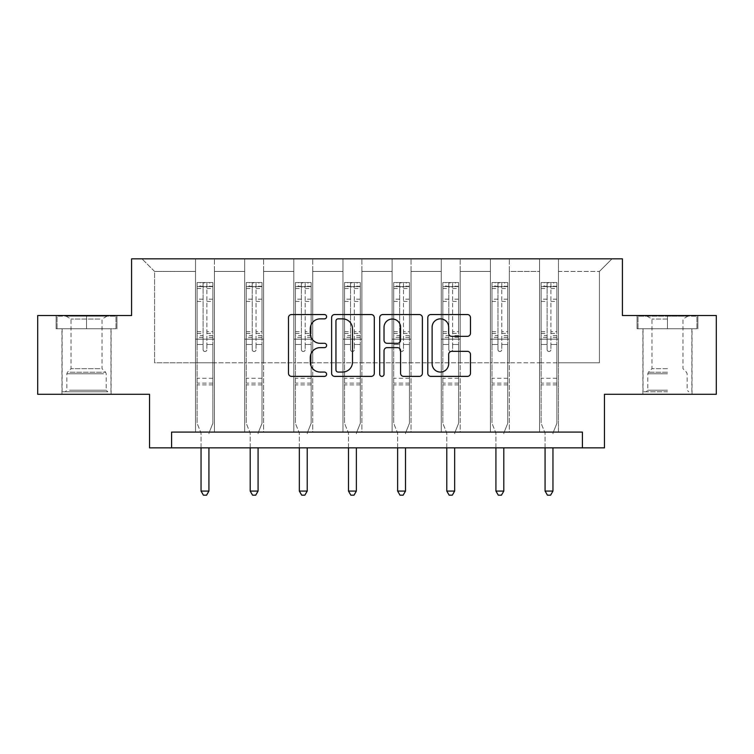 <?xml version="1.0" encoding="UTF-8"?>
<svg xmlns="http://www.w3.org/2000/svg" width="754" height="754" viewBox="0 0 754 754"><rect width="100%" height="100%" fill="white"/><g stroke="black" fill="none" stroke-linecap="round" stroke-linejoin="round"><path stroke-width="0.57" stroke-dasharray="3.77 2.83" d="M326.595 316.708A2.168 2.168 0 0 0 324.427 314.541L291.572 314.541A3.091 3.091 0 0 0 288.48 317.632L288.48 373.296A3.091 3.091 0 0 0 291.572 376.387L324.427 376.387A2.168 2.168 0 0 0 326.595 374.22A2.168 2.168 0 0 0 324.427 372.061L320.177 372.061A9.896 9.896 0 0 1 310.28 362.165L310.28 357.528A9.896 9.896 0 0 1 320.177 347.632L324.427 347.632A2.168 2.168 0 0 0 326.595 345.464A2.168 2.168 0 0 0 324.427 343.296L320.177 343.296A9.896 9.896 0 0 1 310.28 333.4L310.28 328.763A9.896 9.896 0 0 1 320.177 318.867L324.427 318.867A2.168 2.168 0 0 0 326.595 316.708M667.469 328.763L637.064 328.763L697.874 328.763L667.469 328.763L667.469 315.54L697.874 315.54L637.064 315.54L667.469 315.54L667.469 328.763L691.88 328.763L638.016 328.763L696.922 328.763L643.049 328.763L667.469 328.763L667.469 316.162L638.016 316.162L696.922 316.162L667.469 316.162L687.95 316.162L667.469 316.162L667.469 328.763M667.469 394.295L642.898 394.295L667.469 394.295M86.531 328.763L56.126 328.763L86.531 328.763L86.531 315.54L116.936 315.54L56.126 315.54L86.531 315.54L86.531 328.763L115.984 328.763L57.078 328.763L86.531 328.763L86.531 316.162L115.984 316.162L57.078 316.162L86.531 316.162L86.531 328.763M86.531 394.295L61.96 394.295L86.531 394.295M716.3 315.54L716.3 394.295L604.463 394.295L604.463 447.857L149.537 447.857L149.537 394.295L37.7 394.295L37.7 315.54L131.582 315.54L131.582 258.829L622.418 258.829L622.418 315.54L716.3 315.54M539.562 258.829L612.022 258.829L558.46 258.829L558.46 362.787L599.421 362.787L558.46 362.787L558.46 271.431L599.421 271.431L558.46 271.431L558.46 258.829L558.46 432.099L539.562 432.099L558.46 432.099L539.562 432.099L558.46 432.099L558.46 258.829L509.318 258.829L539.562 258.829L539.562 362.787L509.318 362.787L539.562 362.787L539.562 271.431L509.318 271.431L509.318 362.787L509.318 271.431L539.562 271.431L539.562 258.829L539.562 432.099L539.562 339.168L539.562 362.787L558.46 362.787L539.562 362.787L539.562 339.168L558.46 339.168L539.562 339.168L539.562 432.099L539.562 258.829M490.411 258.829L509.318 258.829L509.318 432.099L490.411 432.099L509.318 432.099L490.411 432.099L509.318 432.099L509.318 258.829L460.176 258.829L490.411 258.829L490.411 362.787L460.176 362.787L490.411 362.787L490.411 271.431L460.176 271.431L460.176 362.787L460.176 271.431L490.411 271.431L490.411 258.829L490.411 432.099L490.411 339.168L490.411 362.787L509.318 362.787L490.411 362.787L490.411 339.168L509.318 339.168L490.411 339.168L490.411 432.099L490.411 258.829M441.269 258.829L460.176 258.829L460.176 432.099L441.269 432.099L460.176 432.099L441.269 432.099L460.176 432.099L460.176 258.829L411.024 258.829L441.269 258.829L441.269 362.787L411.024 362.787L441.269 362.787L441.269 271.431L411.024 271.431L411.024 362.787L411.024 271.431L441.269 271.431L441.269 258.829L441.269 432.099L441.269 339.168L441.269 362.787L460.176 362.787L441.269 362.787L441.269 339.168L460.176 339.168L441.269 339.168L441.269 432.099L441.269 258.829M392.118 258.829L411.024 258.829L411.024 432.099L392.118 432.099L411.024 432.099L392.118 432.099L411.024 432.099L411.024 258.829L361.882 258.829L392.118 258.829L392.118 362.787L361.882 362.787L392.118 362.787L392.118 271.431L361.882 271.431L361.882 362.787L361.882 271.431L392.118 271.431L392.118 258.829L392.118 432.099L392.118 339.168L392.118 362.787L411.024 362.787L392.118 362.787L392.118 339.168L411.024 339.168L392.118 339.168L392.118 432.099L392.118 258.829M342.976 258.829L361.882 258.829L361.882 432.099L342.976 432.099L361.882 432.099L342.976 432.099L361.882 432.099L361.882 258.829L312.731 258.829L342.976 258.829L342.976 362.787L312.731 362.787L342.976 362.787L342.976 271.431L312.731 271.431L312.731 362.787L312.731 271.431L342.976 271.431L342.976 258.829L342.976 432.099L342.976 339.168L342.976 362.787L361.882 362.787L342.976 362.787L342.976 339.168L361.882 339.168L342.976 339.168L342.976 432.099L342.976 258.829M293.824 258.829L312.731 258.829L312.731 432.099L293.824 432.099L312.731 432.099L293.824 432.099L312.731 432.099L312.731 258.829L263.589 258.829L293.824 258.829L293.824 362.787L263.589 362.787L293.824 362.787L293.824 271.431L263.589 271.431L263.589 362.787L263.589 271.431L293.824 271.431L293.824 258.829L293.824 432.099L293.824 339.168L293.824 362.787L312.731 362.787L293.824 362.787L293.824 339.168L312.731 339.168L293.824 339.168L293.824 432.099L293.824 258.829M244.682 258.829L263.589 258.829L263.589 432.099L244.682 432.099L263.589 432.099L244.682 432.099L263.589 432.099L263.589 258.829L214.438 258.829L244.682 258.829L244.682 362.787L214.438 362.787L244.682 362.787L244.682 271.431L214.438 271.431L214.438 362.787L214.438 271.431L244.682 271.431L244.682 258.829L244.682 432.099L244.682 339.168L244.682 362.787L263.589 362.787L244.682 362.787L244.682 339.168L263.589 339.168L244.682 339.168L244.682 432.099L244.682 258.829M195.54 258.829L214.438 258.829L214.438 432.099L195.54 432.099L214.438 432.099L195.54 432.099L214.438 432.099L214.438 258.829L141.978 258.829L195.54 258.829L195.54 362.787L154.579 362.787L154.579 271.431L195.54 271.431L154.579 271.431L141.978 258.829L154.579 271.431L154.579 362.787L195.54 362.787L195.54 258.829L195.54 432.099L195.54 258.829M171.592 447.857L171.592 432.099L171.592 447.857L171.592 432.099L582.408 432.099L171.592 432.099L582.408 432.099L582.408 447.857M599.421 362.787L599.421 271.431L612.022 258.829L599.421 271.431L599.421 362.787M195.54 362.787L214.438 362.787L214.438 339.168L214.438 432.099L214.438 339.168L214.438 362.787L195.54 362.787L195.54 339.168L214.438 339.168L195.54 339.168L195.54 432.099L195.54 362.787M195.54 339.168L214.438 339.168L195.54 339.168M244.682 339.168L263.589 339.168L244.682 339.168M293.824 339.168L312.731 339.168L293.824 339.168M342.976 339.168L361.882 339.168L342.976 339.168M392.118 339.168L411.024 339.168L392.118 339.168M441.269 339.168L460.176 339.168L441.269 339.168M490.411 339.168L509.318 339.168L490.411 339.168M539.562 339.168L558.46 339.168L539.562 339.168M56.126 328.763L56.126 315.54L56.126 328.763M116.936 328.763L116.936 315.54L116.936 328.763M697.874 328.763L697.874 315.54L697.874 328.763M637.064 328.763L637.064 315.54L637.064 328.763M374.295 373.296L374.295 317.632A3.091 3.091 0 0 0 371.204 314.541L334.71 314.541A3.091 3.091 0 0 0 331.619 317.632L331.619 373.296A3.091 3.091 0 0 0 334.71 376.387L371.204 376.387A3.091 3.091 0 0 0 374.295 373.296M338.112 318.867A2.168 2.168 0 0 0 335.945 321.034L335.945 369.894A2.168 2.168 0 0 0 338.112 372.061L342.599 372.061A9.896 9.896 0 0 0 352.495 362.165L352.495 328.763A9.896 9.896 0 0 0 342.599 318.867L338.112 318.867M382.796 314.541L419.29 314.541A3.091 3.091 0 0 1 422.381 317.632L422.381 373.296A3.091 3.091 0 0 1 419.29 376.387L403.673 376.387A3.091 3.091 0 0 1 400.581 373.296L400.581 350.723A3.091 3.091 0 0 0 397.49 347.632L387.132 347.632A3.091 3.091 0 0 0 384.031 350.723L384.031 374.22A2.168 2.168 0 0 1 381.873 376.387A2.168 2.168 0 0 1 379.705 374.22L379.705 317.632A3.091 3.091 0 0 1 382.796 314.541M400.581 327.293A8.275 8.275 0 0 0 392.306 319.027A8.275 8.275 0 0 0 384.031 327.293L384.031 340.205A3.091 3.091 0 0 0 387.132 343.296L397.49 343.296A3.091 3.091 0 0 0 400.581 340.205L400.581 327.293M451.759 336.341L467.376 336.341A3.091 3.091 0 0 0 470.468 333.249L470.468 317.632A3.091 3.091 0 0 0 467.376 314.541L430.883 314.541A3.091 3.091 0 0 0 427.791 317.632L427.791 373.296A3.091 3.091 0 0 0 430.883 376.387L467.376 376.387A3.091 3.091 0 0 0 470.468 373.296L470.468 354.437A3.091 3.091 0 0 0 467.376 351.336L451.759 351.336A3.091 3.091 0 0 0 448.668 354.437L448.668 363.786A8.275 8.275 0 0 1 440.393 372.061A8.275 8.275 0 0 1 432.117 363.786L432.117 327.142A8.275 8.275 0 0 1 440.393 318.867A8.275 8.275 0 0 1 448.668 327.142L448.668 333.249A3.091 3.091 0 0 0 451.759 336.341M203.099 349.62A1.894 1.894 0 0 0 204.984 351.515A1.894 1.894 0 0 1 203.099 349.62L203.099 344.512L203.099 349.62M212.788 282.514L209.716 282.514L209.716 286.614L212.864 286.614L212.864 282.524L197.114 282.524L197.114 423.343L197.114 344.512L203.099 344.512L203.099 335.596L197.114 335.596M197.114 282.524L197.114 344.512L203.099 344.512L203.099 287.444C204.353 286.341 205.616 286.341 206.879 287.444L206.879 331.647L212.864 331.647L212.864 423.343L212.864 344.512L206.879 344.512L206.879 349.62A1.894 1.894 0 0 1 204.984 351.515A1.894 1.894 0 0 0 206.879 349.62L206.879 331.647M212.864 286.614L212.864 331.647M212.864 282.524L212.864 344.512L206.879 344.512L206.879 282.91L203.099 282.91L203.099 335.596M209.716 282.514L197.19 282.514M209.716 286.614L200.262 286.614L200.262 282.514M197.114 286.614L212.788 286.614M197.19 286.614L200.262 286.614M209.15 432.56L212.864 423.343L209.15 432.56A3.148 3.148 0 0 0 208.924 433.738A3.148 3.148 0 0 1 209.15 432.56M201.045 447.857L201.045 433.738A3.148 3.148 0 0 0 200.818 432.56L197.114 423.343L200.818 432.56A3.148 3.148 0 0 1 201.045 433.738L201.045 491.08L208.924 491.08L208.924 447.857M212.864 384.908L197.114 384.908M201.045 491.08L203.41 495.171L206.558 495.171L208.924 491.08M203.099 287.444L203.099 282.91M206.879 287.444L206.879 282.91M104.947 391.778L65.268 391.778L104.947 391.778M69.481 390.204L106.22 390.204L69.481 390.204M104.269 316.162L66.05 316.162L104.269 316.162M99.962 319.036L71.027 319.036L99.962 319.036M99.962 368.687L71.027 368.687L99.962 368.687M107.681 391.778L62.12 391.778L107.681 391.778M107.681 328.763L62.12 328.763L107.681 328.763M57.078 328.763L57.078 316.162L57.078 328.763M115.984 328.763L115.984 316.162L115.984 328.763M667.469 391.778L643.049 391.778L667.469 391.778M667.469 390.204L647.78 390.204L667.469 390.204M667.469 319.036L651.965 319.036L667.469 319.036M667.469 368.687L651.965 368.687L667.469 368.687M696.922 328.763L696.922 316.162L696.922 328.763M638.016 328.763L638.016 316.162L638.016 328.763M252.241 349.62A1.894 1.894 0 0 0 254.136 351.515A1.894 1.894 0 0 1 252.241 349.62L252.241 344.512L252.241 349.62M261.93 282.514L258.858 282.514L258.858 286.614L262.006 286.614L262.006 282.524L246.256 282.524L246.256 423.343L246.256 344.512L252.241 344.512L252.241 335.596L246.256 335.596M246.256 282.524L246.256 344.512L252.241 344.512L252.241 287.444C253.504 286.341 254.758 286.341 256.021 287.444L256.021 331.647L262.006 331.647L262.006 423.343L262.006 344.512L256.021 344.512L256.021 349.62A1.894 1.894 0 0 1 254.136 351.515A1.894 1.894 0 0 0 256.021 349.62L256.021 331.647M262.006 286.614L262.006 331.647M262.006 282.524L262.006 344.512L256.021 344.512L256.021 282.91L252.241 282.91L252.241 335.596M258.858 282.514L246.332 282.514M258.858 286.614L249.404 286.614L249.404 282.514M246.256 286.614L261.93 286.614M246.332 286.614L249.404 286.614M258.302 432.56L262.006 423.343L258.302 432.56A3.148 3.148 0 0 0 258.075 433.738A3.148 3.148 0 0 1 258.302 432.56M250.196 447.857L250.196 433.738A3.148 3.148 0 0 0 249.97 432.56L246.256 423.343L249.97 432.56A3.148 3.148 0 0 1 250.196 433.738L250.196 491.08L258.075 491.08L258.075 447.857M262.006 384.908L246.256 384.908M250.196 491.08L252.562 495.171L255.71 495.171L258.075 491.08M252.241 287.444L252.241 282.91M256.021 287.444L256.021 282.91M301.393 349.62A1.894 1.894 0 0 0 303.278 351.515A1.894 1.894 0 0 1 301.393 349.62L301.393 344.512L301.393 349.62M311.082 282.514L308.009 282.514L308.009 286.614L311.157 286.614L311.157 282.524L295.408 282.524L295.408 423.343L295.408 344.512L301.393 344.512L301.393 335.596L295.408 335.596M295.408 282.524L295.408 344.512L301.393 344.512L301.393 287.444C302.646 286.341 303.909 286.341 305.172 287.444L305.172 331.647L311.157 331.647L311.157 423.343L311.157 344.512L305.172 344.512L305.172 349.62A1.894 1.894 0 0 1 303.278 351.515A1.894 1.894 0 0 0 305.172 349.62L305.172 331.647M311.157 286.614L311.157 331.647M311.157 282.524L311.157 344.512L305.172 344.512L305.172 282.91L301.393 282.91L301.393 335.596M308.009 282.514L295.483 282.514M308.009 286.614L298.556 286.614L298.556 282.514M295.408 286.614L311.082 286.614M295.483 286.614L298.556 286.614M307.443 432.56L311.157 423.343L307.443 432.56A3.148 3.148 0 0 0 307.217 433.738A3.148 3.148 0 0 1 307.443 432.56M299.338 447.857L299.338 433.738A3.148 3.148 0 0 0 299.112 432.56L295.408 423.343L299.112 432.56A3.148 3.148 0 0 1 299.338 433.738L299.338 491.08L307.217 491.08L307.217 447.857M311.157 384.908L295.408 384.908M299.338 491.08L301.704 495.171L304.852 495.171L307.217 491.08M301.393 287.444L301.393 282.91M305.172 287.444L305.172 282.91M350.535 349.62A1.894 1.894 0 0 0 352.429 351.515A1.894 1.894 0 0 1 350.535 349.62L350.535 344.512L350.535 349.62M360.224 282.514L357.151 282.514L357.151 286.614L360.299 286.614L360.299 282.524L344.55 282.524L344.55 423.343L344.55 344.512L350.535 344.512L350.535 335.596L344.55 335.596M344.55 282.524L344.55 344.512L350.535 344.512L350.535 287.444C351.798 286.341 353.051 286.341 354.314 287.444L354.314 331.647L360.299 331.647L360.299 423.343L360.299 344.512L354.314 344.512L354.314 349.62A1.894 1.894 0 0 1 352.429 351.515A1.894 1.894 0 0 0 354.314 349.62L354.314 331.647M360.299 286.614L360.299 331.647M360.299 282.524L360.299 344.512L354.314 344.512L354.314 282.91L350.535 282.91L350.535 335.596M357.151 282.514L344.625 282.514M357.151 286.614L347.698 286.614L347.698 282.514M344.55 286.614L360.224 286.614M344.625 286.614L347.698 286.614M356.595 432.56L360.299 423.343L356.595 432.56A3.148 3.148 0 0 0 356.369 433.738A3.148 3.148 0 0 1 356.595 432.56M348.489 447.857L348.489 433.738A3.148 3.148 0 0 0 348.263 432.56L344.55 423.343L348.263 432.56A3.148 3.148 0 0 1 348.489 433.738L348.489 491.08L356.369 491.08L356.369 447.857M360.299 384.908L344.55 384.908M348.489 491.08L350.855 495.171L354.003 495.171L356.369 491.08M350.535 287.444L350.535 282.91M354.314 287.444L354.314 282.91M399.686 349.62A1.894 1.894 0 0 0 401.571 351.515A1.894 1.894 0 0 1 399.686 349.62L399.686 344.512L399.686 349.62M409.375 282.514L406.302 282.514L406.302 286.614L409.45 286.614L409.45 282.524L393.701 282.524L393.701 423.343L393.701 344.512L399.686 344.512L399.686 335.596L393.701 335.596M393.701 282.524L393.701 344.512L399.686 344.512L399.686 287.444C400.939 286.341 402.202 286.341 403.465 287.444L403.465 331.647L409.45 331.647L409.45 423.343L409.45 344.512L403.465 344.512L403.465 349.62A1.894 1.894 0 0 1 401.571 351.515A1.894 1.894 0 0 0 403.465 349.62L403.465 331.647M409.45 286.614L409.45 331.647M409.45 282.524L409.45 344.512L403.465 344.512L403.465 282.91L399.686 282.91L399.686 335.596M406.302 282.514L393.776 282.514M406.302 286.614L396.849 286.614L396.849 282.514M393.701 286.614L409.375 286.614M393.776 286.614L396.849 286.614M405.737 432.56L409.45 423.343L405.737 432.56A3.148 3.148 0 0 0 405.511 433.738A3.148 3.148 0 0 1 405.737 432.56M397.631 447.857L397.631 433.738A3.148 3.148 0 0 0 397.405 432.56L393.701 423.343L397.405 432.56A3.148 3.148 0 0 1 397.631 433.738L397.631 491.08L405.511 491.08L405.511 447.857M409.45 384.908L393.701 384.908M397.631 491.08L399.997 495.171L403.145 495.171L405.511 491.08M399.686 287.444L399.686 282.91M403.465 287.444L403.465 282.91M448.828 349.62A1.894 1.894 0 0 0 450.722 351.515A1.894 1.894 0 0 1 448.828 349.62L448.828 344.512L448.828 349.62M458.517 282.514L455.444 282.514L455.444 286.614L458.592 286.614L458.592 282.524L442.843 282.524L442.843 423.343L442.843 344.512L448.828 344.512L448.828 335.596L442.843 335.596M442.843 282.524L442.843 344.512L448.828 344.512L448.828 287.444C450.091 286.341 451.344 286.341 452.607 287.444L452.607 331.647L458.592 331.647L458.592 423.343L458.592 344.512L452.607 344.512L452.607 349.62A1.894 1.894 0 0 1 450.722 351.515A1.894 1.894 0 0 0 452.607 349.62L452.607 331.647M458.592 286.614L458.592 331.647M458.592 282.524L458.592 344.512L452.607 344.512L452.607 282.91L448.828 282.91L448.828 335.596M455.444 282.514L442.918 282.514M455.444 286.614L445.991 286.614L445.991 282.514M442.843 286.614L458.517 286.614M442.918 286.614L445.991 286.614M454.888 432.56L458.592 423.343L454.888 432.56A3.148 3.148 0 0 0 454.662 433.738A3.148 3.148 0 0 1 454.888 432.56M446.783 447.857L446.783 433.738A3.148 3.148 0 0 0 446.557 432.56L442.843 423.343L446.557 432.56A3.148 3.148 0 0 1 446.783 433.738L446.783 491.08L454.662 491.08L454.662 447.857M458.592 384.908L442.843 384.908M446.783 491.08L449.148 495.171L452.296 495.171L454.662 491.08M448.828 287.444L448.828 282.91M452.607 287.444L452.607 282.91M497.979 349.62A1.894 1.894 0 0 0 499.864 351.515A1.894 1.894 0 0 1 497.979 349.62L497.979 344.512L497.979 349.62M507.668 282.514L504.596 282.514L504.596 286.614L507.744 286.614L507.744 282.524L491.994 282.524L491.994 423.343L491.994 344.512L497.979 344.512L497.979 335.596L491.994 335.596M491.994 282.524L491.994 344.512L497.979 344.512L497.979 287.444C499.233 286.341 500.496 286.341 501.759 287.444L501.759 331.647L507.744 331.647L507.744 423.343L507.744 344.512L501.759 344.512L501.759 349.62A1.894 1.894 0 0 1 499.864 351.515A1.894 1.894 0 0 0 501.759 349.62L501.759 331.647M507.744 286.614L507.744 331.647M507.744 282.524L507.744 344.512L501.759 344.512L501.759 282.91L497.979 282.91L497.979 335.596M504.596 282.514L492.07 282.514M504.596 286.614L495.142 286.614L495.142 282.514M491.994 286.614L507.668 286.614M492.07 286.614L495.142 286.614M504.03 432.56L507.744 423.343L504.03 432.56A3.148 3.148 0 0 0 503.804 433.738A3.148 3.148 0 0 1 504.03 432.56M495.925 447.857L495.925 433.738A3.148 3.148 0 0 0 495.698 432.56L491.994 423.343L495.698 432.56A3.148 3.148 0 0 1 495.925 433.738L495.925 491.08L503.804 491.08L503.804 447.857M507.744 384.908L491.994 384.908M495.925 491.08L498.29 495.171L501.438 495.171L503.804 491.08M497.979 287.444L497.979 282.91M501.759 287.444L501.759 282.91M547.121 349.62A1.894 1.894 0 0 0 549.016 351.515A1.894 1.894 0 0 1 547.121 349.62L547.121 344.512L547.121 349.62M556.81 282.514L553.738 282.514L553.738 286.614L556.886 286.614L556.886 282.524L541.136 282.524L541.136 423.343L541.136 344.512L547.121 344.512L547.121 335.596L541.136 335.596M541.136 282.524L541.136 344.512L547.121 344.512L547.121 287.444C548.384 286.341 549.638 286.341 550.901 287.444L550.901 331.647L556.886 331.647L556.886 423.343L556.886 344.512L550.901 344.512L550.901 349.62A1.894 1.894 0 0 1 549.016 351.515A1.894 1.894 0 0 0 550.901 349.62L550.901 331.647M556.886 286.614L556.886 331.647M556.886 282.524L556.886 344.512L550.901 344.512L550.901 282.91L547.121 282.91L547.121 335.596M553.738 282.514L541.212 282.514M553.738 286.614L544.284 286.614L544.284 282.514M541.136 286.614L556.81 286.614M541.212 286.614L544.284 286.614M553.182 432.56L556.886 423.343L553.182 432.56A3.148 3.148 0 0 0 552.955 433.738A3.148 3.148 0 0 1 553.182 432.56M545.076 447.857L545.076 433.738A3.148 3.148 0 0 0 544.85 432.56L541.136 423.343L544.85 432.56A3.148 3.148 0 0 1 545.076 433.738L545.076 491.08L552.955 491.08L552.955 447.857M556.886 384.908L541.136 384.908M545.076 491.08L547.442 495.171L550.59 495.171L552.955 491.08M547.121 287.444L547.121 282.91M550.901 287.444L550.901 282.91M203.099 299.159L197.114 299.159M197.114 301.411L203.099 301.411M197.114 331.647L203.099 331.647M212.864 378.291L197.114 378.291M203.099 337.387L197.114 337.387M212.864 337.387L206.879 337.387M197.114 333.438L203.099 333.438M206.879 333.438L212.864 333.438M212.864 335.596L206.879 335.596M212.864 299.159L206.879 299.159M206.879 301.411L212.864 301.411M203.099 286.284L197.114 286.284M197.114 288.537L203.099 288.537M212.864 286.284L206.879 286.284M206.879 288.537L212.864 288.537M212.864 383.136L197.114 383.136M103.581 373.786L66.842 373.786L103.581 373.786M70.037 372.231L105.579 372.231L70.037 372.231M667.469 373.786L647.78 373.786L667.469 373.786M667.469 372.231L648.421 372.231L667.469 372.231M252.241 299.159L246.256 299.159M246.256 301.411L252.241 301.411M246.256 331.647L252.241 331.647M262.006 378.291L246.256 378.291M252.241 337.387L246.256 337.387M262.006 337.387L256.021 337.387M246.256 333.438L252.241 333.438M256.021 333.438L262.006 333.438M262.006 335.596L256.021 335.596M262.006 299.159L256.021 299.159M256.021 301.411L262.006 301.411M252.241 286.284L246.256 286.284M246.256 288.537L252.241 288.537M262.006 286.284L256.021 286.284M256.021 288.537L262.006 288.537M262.006 383.136L246.256 383.136M301.393 299.159L295.408 299.159M295.408 301.411L301.393 301.411M295.408 331.647L301.393 331.647M311.157 378.291L295.408 378.291M301.393 337.387L295.408 337.387M311.157 337.387L305.172 337.387M295.408 333.438L301.393 333.438M305.172 333.438L311.157 333.438M311.157 335.596L305.172 335.596M311.157 299.159L305.172 299.159M305.172 301.411L311.157 301.411M301.393 286.284L295.408 286.284M295.408 288.537L301.393 288.537M311.157 286.284L305.172 286.284M305.172 288.537L311.157 288.537M311.157 383.136L295.408 383.136M350.535 299.159L344.55 299.159M344.55 301.411L350.535 301.411M344.55 331.647L350.535 331.647M360.299 378.291L344.55 378.291M350.535 337.387L344.55 337.387M360.299 337.387L354.314 337.387M344.55 333.438L350.535 333.438M354.314 333.438L360.299 333.438M360.299 335.596L354.314 335.596M360.299 299.159L354.314 299.159M354.314 301.411L360.299 301.411M350.535 286.284L344.55 286.284M344.55 288.537L350.535 288.537M360.299 286.284L354.314 286.284M354.314 288.537L360.299 288.537M360.299 383.136L344.55 383.136M399.686 299.159L393.701 299.159M393.701 301.411L399.686 301.411M393.701 331.647L399.686 331.647M409.45 378.291L393.701 378.291M399.686 337.387L393.701 337.387M409.45 337.387L403.465 337.387M393.701 333.438L399.686 333.438M403.465 333.438L409.45 333.438M409.45 335.596L403.465 335.596M409.45 299.159L403.465 299.159M403.465 301.411L409.45 301.411M399.686 286.284L393.701 286.284M393.701 288.537L399.686 288.537M409.45 286.284L403.465 286.284M403.465 288.537L409.45 288.537M409.45 383.136L393.701 383.136M448.828 299.159L442.843 299.159M442.843 301.411L448.828 301.411M442.843 331.647L448.828 331.647M458.592 378.291L442.843 378.291M448.828 337.387L442.843 337.387M458.592 337.387L452.607 337.387M442.843 333.438L448.828 333.438M452.607 333.438L458.592 333.438M458.592 335.596L452.607 335.596M458.592 299.159L452.607 299.159M452.607 301.411L458.592 301.411M448.828 286.284L442.843 286.284M442.843 288.537L448.828 288.537M458.592 286.284L452.607 286.284M452.607 288.537L458.592 288.537M458.592 383.136L442.843 383.136M497.979 299.159L491.994 299.159M491.994 301.411L497.979 301.411M491.994 331.647L497.979 331.647M507.744 378.291L491.994 378.291M497.979 337.387L491.994 337.387M507.744 337.387L501.759 337.387M491.994 333.438L497.979 333.438M501.759 333.438L507.744 333.438M507.744 335.596L501.759 335.596M507.744 299.159L501.759 299.159M501.759 301.411L507.744 301.411M497.979 286.284L491.994 286.284M491.994 288.537L497.979 288.537M507.744 286.284L501.759 286.284M501.759 288.537L507.744 288.537M507.744 383.136L491.994 383.136M547.121 299.159L541.136 299.159M541.136 301.411L547.121 301.411M541.136 331.647L547.121 331.647M556.886 378.291L541.136 378.291M547.121 337.387L541.136 337.387M556.886 337.387L550.901 337.387M541.136 333.438L547.121 333.438M550.901 333.438L556.886 333.438M556.886 335.596L550.901 335.596M556.886 299.159L550.901 299.159M550.901 301.411L556.886 301.411M547.121 286.284L541.136 286.284M541.136 288.537L547.121 288.537M556.886 286.284L550.901 286.284M550.901 288.537L556.886 288.537M556.886 383.136L541.136 383.136M642.898 394.295L642.898 328.763M61.96 394.295L61.96 328.763M111.102 394.295L111.102 328.763M692.04 394.295L692.04 328.763M107.011 316.162L102.035 319.036L102.035 368.687L105.579 372.231L106.22 373.786L106.22 390.204L107.794 391.778M62.12 391.778L62.12 328.763M110.951 391.778L110.951 328.763M66.05 316.162L71.027 319.036L71.027 368.687L67.483 372.231L66.842 373.786L66.842 390.204L65.268 391.778M646.989 316.162L651.965 319.036L651.965 368.687L648.421 372.231L647.78 373.786L647.78 390.204L646.206 391.778M691.88 391.778L691.88 328.763M643.049 391.778L643.049 328.763M687.95 316.162L682.973 319.036L682.973 368.687L686.517 372.231L687.158 373.786L687.158 390.204L688.732 391.778"/><path stroke-width="1.13" d="M326.595 316.708A2.168 2.168 0 0 0 324.427 314.541L291.572 314.541A3.091 3.091 0 0 0 288.48 317.632L288.48 373.296A3.091 3.091 0 0 0 291.572 376.387L324.427 376.387A2.168 2.168 0 0 0 326.595 374.22A2.168 2.168 0 0 0 324.427 372.061L320.177 372.061A9.896 9.896 0 0 1 310.28 362.165L310.28 357.528A9.896 9.896 0 0 1 320.177 347.632L324.427 347.632A2.168 2.168 0 0 0 326.595 345.464A2.168 2.168 0 0 0 324.427 343.296L320.177 343.296A9.896 9.896 0 0 1 310.28 333.4L310.28 328.763A9.896 9.896 0 0 1 320.177 318.867L324.427 318.867A2.168 2.168 0 0 0 326.595 316.708M467.376 336.341A3.091 3.091 0 0 0 470.468 333.249L470.468 317.632A3.091 3.091 0 0 0 467.376 314.541L430.883 314.541A3.091 3.091 0 0 0 427.791 317.632L427.791 373.296A3.091 3.091 0 0 0 430.883 376.387L467.376 376.387A3.091 3.091 0 0 0 470.468 373.296L470.468 354.437A3.091 3.091 0 0 0 467.376 351.336L451.759 351.336A3.091 3.091 0 0 0 448.668 354.437L448.668 363.786A8.275 8.275 0 0 1 440.393 372.061A8.275 8.275 0 0 1 432.117 363.786L432.117 327.142A8.275 8.275 0 0 1 440.393 318.867A8.275 8.275 0 0 1 448.668 327.142L448.668 333.249A3.091 3.091 0 0 0 451.759 336.341L467.376 336.341M582.408 447.857L604.463 447.857L604.463 394.295L716.3 394.295L716.3 315.54L622.418 315.54L622.418 258.829L131.582 258.829L131.582 315.54L37.7 315.54L37.7 394.295L149.537 394.295L149.537 447.857L582.408 447.857L582.408 432.099L171.592 432.099L171.592 447.857M374.295 317.632A3.091 3.091 0 0 0 371.204 314.541L334.71 314.541A3.091 3.091 0 0 0 331.619 317.632L331.619 373.296A3.091 3.091 0 0 0 334.71 376.387L371.204 376.387A3.091 3.091 0 0 0 374.295 373.296L374.295 317.632M382.796 314.541L419.29 314.541A3.091 3.091 0 0 1 422.381 317.632L422.381 373.296A3.091 3.091 0 0 1 419.29 376.387L403.673 376.387A3.091 3.091 0 0 1 400.581 373.296L400.581 350.723A3.091 3.091 0 0 0 397.49 347.632L387.132 347.632A3.091 3.091 0 0 0 384.031 350.723L384.031 374.22A2.168 2.168 0 0 1 381.873 376.387A2.168 2.168 0 0 1 379.705 374.22L379.705 317.632A3.091 3.091 0 0 1 382.796 314.541M338.112 318.867A2.168 2.168 0 0 0 335.945 321.034L335.945 369.894A2.168 2.168 0 0 0 338.112 372.061L342.599 372.061A9.896 9.896 0 0 0 352.495 362.165L352.495 328.763A9.896 9.896 0 0 0 342.599 318.867L338.112 318.867M400.581 327.293A8.275 8.275 0 0 0 392.306 319.027A8.275 8.275 0 0 0 384.031 327.293L384.031 340.205A3.091 3.091 0 0 0 387.132 343.296L397.49 343.296A3.091 3.091 0 0 0 400.581 340.205L400.581 327.293M201.045 447.857L201.045 491.08L208.924 491.08L208.924 447.857M208.924 491.08L206.558 495.171L203.41 495.171L201.045 491.08M250.196 447.857L250.196 491.08L258.075 491.08L258.075 447.857M258.075 491.08L255.71 495.171L252.562 495.171L250.196 491.08M299.338 447.857L299.338 491.08L307.217 491.08L307.217 447.857M307.217 491.08L304.852 495.171L301.704 495.171L299.338 491.08M348.489 447.857L348.489 491.08L356.369 491.08L356.369 447.857M356.369 491.08L354.003 495.171L350.855 495.171L348.489 491.08M397.631 447.857L397.631 491.08L405.511 491.08L405.511 447.857M405.511 491.08L403.145 495.171L399.997 495.171L397.631 491.08M446.783 447.857L446.783 491.08L454.662 491.08L454.662 447.857M454.662 491.08L452.296 495.171L449.148 495.171L446.783 491.08M495.925 447.857L495.925 491.08L503.804 491.08L503.804 447.857M503.804 491.08L501.438 495.171L498.29 495.171L495.925 491.08M545.076 447.857L545.076 491.08L552.955 491.08L552.955 447.857M552.955 491.08L550.59 495.171L547.442 495.171L545.076 491.08"/></g></svg>
